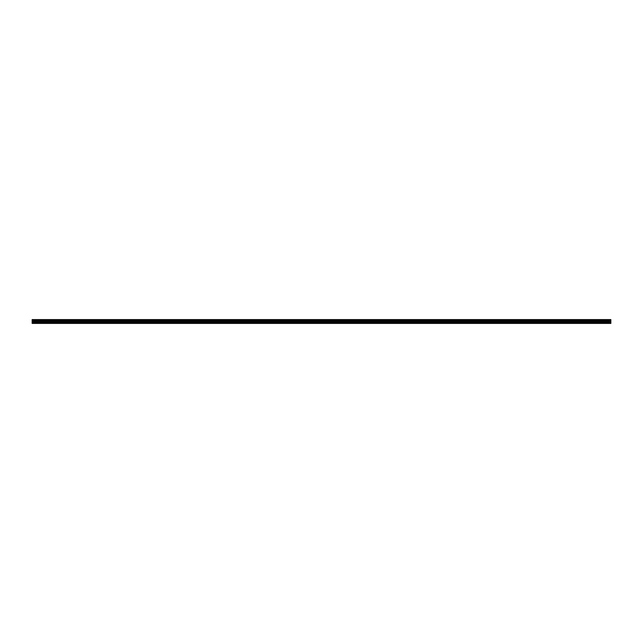 <?xml version="1.0" encoding="UTF-8"?>
<svg xmlns="http://www.w3.org/2000/svg" width="643" height="643" viewBox="0 0 643 643"><rect width="100%" height="100%" fill="white"/><g stroke="black" fill="none" stroke-linecap="round" stroke-linejoin="round"><path stroke-width="0.48" stroke-dasharray="3.21 2.41" d="M40.188 321.404L39.078 321.404L40.188 321.404M40.188 323.413L39.48 323.413L40.188 323.413M602.812 321.404L603.922 321.404L602.812 321.404M602.812 323.413L603.52 323.413L602.812 323.413M586.737 321.404L585.628 321.404L586.737 321.404M586.737 323.413L586.03 323.413L586.737 323.413M570.663 321.404L569.553 321.404L570.663 321.404M570.663 323.413L569.955 323.413L570.663 323.413M554.587 321.404L553.478 321.404L554.587 321.404M554.587 323.413L553.88 323.413L554.587 323.413M538.512 321.404L537.403 321.404L538.512 321.404M538.512 323.413L537.805 323.413L538.512 323.413M522.438 321.404L521.328 321.404L522.438 321.404M522.438 323.413L521.73 323.413L522.438 323.413M506.362 321.404L505.253 321.404L506.362 321.404M506.362 323.413L505.655 323.413L506.362 323.413M490.287 321.404L489.178 321.404L490.287 321.404M490.287 323.413L489.58 323.413L490.287 323.413M474.212 321.404L473.103 321.404L474.212 321.404M474.212 323.413L473.505 323.413L474.212 323.413M458.137 321.404L457.028 321.404L458.137 321.404M458.137 323.413L457.43 323.413L458.137 323.413M442.062 321.404L440.953 321.404L442.062 321.404M442.062 323.413L441.355 323.413L442.062 323.413M425.987 321.404L424.878 321.404L425.987 321.404M425.987 323.413L425.28 323.413L425.987 323.413M409.912 321.404L408.803 321.404L409.912 321.404M409.912 323.413L409.205 323.413L409.912 323.413M393.837 321.404L392.728 321.404L393.837 321.404M393.837 323.413L393.13 323.413L393.837 323.413M377.762 321.404L376.653 321.404L377.762 321.404M377.762 323.413L377.055 323.413L377.762 323.413M361.688 321.404L360.578 321.404L361.688 321.404M361.688 323.413L360.98 323.413L361.688 323.413M345.613 321.404L344.503 321.404L345.613 321.404M345.613 323.413L344.905 323.413L345.613 323.413M329.537 321.404L328.428 321.404L329.537 321.404M329.537 323.413L328.83 323.413L329.537 323.413M313.462 321.404L312.353 321.404L313.462 321.404M313.462 323.413L312.755 323.413L313.462 323.413M297.387 321.404L296.278 321.404L297.387 321.404M297.387 323.413L296.68 323.413L297.387 323.413M281.312 321.404L280.203 321.404L281.312 321.404M281.312 323.413L280.605 323.413L281.312 323.413M265.238 321.404L264.128 321.404L265.238 321.404M265.238 323.413L264.53 323.413L265.238 323.413M249.162 321.404L248.053 321.404L249.162 321.404M249.162 323.413L248.455 323.413L249.162 323.413M233.087 321.404L231.978 321.404L233.087 321.404M233.087 323.413L232.38 323.413L233.087 323.413M217.012 321.404L215.903 321.404L217.012 321.404M217.012 323.413L216.305 323.413L217.012 323.413M200.938 321.404L199.828 321.404L200.938 321.404M200.938 323.413L200.23 323.413L200.938 323.413M184.862 321.404L183.753 321.404L184.862 321.404M184.862 323.413L184.155 323.413L184.862 323.413M168.787 321.404L167.678 321.404L168.787 321.404M168.787 323.413L168.08 323.413L168.787 323.413M152.713 321.404L151.603 321.404L152.713 321.404M152.713 323.413L152.005 323.413L152.713 323.413M136.637 321.404L135.528 321.404L136.637 321.404M136.637 323.413L135.93 323.413L136.637 323.413M120.562 321.404L119.453 321.404L120.562 321.404M120.562 323.413L119.855 323.413L120.562 323.413M104.487 321.404L103.378 321.404L104.487 321.404M104.487 323.413L103.78 323.413L104.487 323.413M88.412 321.404L87.303 321.404L88.412 321.404M88.412 323.413L87.705 323.413L88.412 323.413M72.337 321.404L71.228 321.404L72.337 321.404M72.337 323.413L71.63 323.413L72.337 323.413M56.262 321.404L55.153 321.404L56.262 321.404M56.262 323.413L55.555 323.413L56.262 323.413M40.188 319.587L39.078 319.587L40.188 319.587M602.812 319.587L603.922 319.587L602.812 319.587M586.737 319.587L585.628 319.587L586.737 319.587M570.663 319.587L569.553 319.587L570.663 319.587M554.587 319.587L553.478 319.587L554.587 319.587M538.512 319.587L537.403 319.587L538.512 319.587M522.438 319.587L521.328 319.587L522.438 319.587M506.362 319.587L505.253 319.587L506.362 319.587M490.287 319.587L489.178 319.587L490.287 319.587M474.212 319.587L473.103 319.587L474.212 319.587M458.137 319.587L457.028 319.587L458.137 319.587M442.062 319.587L440.953 319.587L442.062 319.587M425.987 319.587L424.878 319.587L425.987 319.587M409.912 319.587L408.803 319.587L409.912 319.587M393.837 319.587L392.728 319.587L393.837 319.587M377.762 319.587L376.653 319.587L377.762 319.587M361.688 319.587L360.578 319.587L361.688 319.587M345.613 319.587L344.503 319.587L345.613 319.587M329.537 319.587L328.428 319.587L329.537 319.587M313.462 319.587L312.353 319.587L313.462 319.587M297.387 319.587L296.278 319.587L297.387 319.587M281.312 319.587L280.203 319.587L281.312 319.587M265.238 319.587L264.128 319.587L265.238 319.587M249.162 319.587L248.053 319.587L249.162 319.587M233.087 319.587L231.978 319.587L233.087 319.587M217.012 319.587L215.903 319.587L217.012 319.587M200.938 319.587L199.828 319.587L200.938 319.587M184.862 319.587L183.753 319.587L184.862 319.587M168.787 319.587L167.678 319.587L168.787 319.587M152.713 319.587L151.603 319.587L152.713 319.587M136.637 319.587L135.528 319.587L136.637 319.587M120.562 319.587L119.453 319.587L120.562 319.587M104.487 319.587L103.378 319.587L104.487 319.587M88.412 319.587L87.303 319.587L88.412 319.587M72.337 319.587L71.228 319.587L72.337 319.587M56.262 319.587L55.153 319.587L56.262 319.587M32.15 322.609L610.85 322.609L610.85 323.204L32.15 323.204L610.85 323.413L32.15 323.413L610.85 323.413L32.15 323.413L32.15 319.587L610.85 319.587L32.15 319.587L610.85 319.587L610.85 320.093L32.15 320.093M610.85 322.609L610.85 320.093M610.85 319.796L32.15 319.796L610.85 319.796M32.15 320.029L610.85 320.029M32.15 320.495L610.85 320.495M32.15 320.994L610.85 320.994M610.85 320.56L32.15 320.56M32.15 321.299L610.85 321.299M32.15 322.151L610.85 322.151M610.85 323.204L32.15 323.204M39.48 323.413L39.48 321.404L39.48 323.413M602.113 323.413L602.113 321.404L602.113 323.413M586.03 323.413L586.03 321.404L586.03 323.413M569.955 323.413L569.955 321.404L569.955 323.413M553.88 323.413L553.88 321.404L553.88 323.413M537.805 323.413L537.805 321.404L537.805 323.413M521.73 323.413L521.73 321.404L521.73 323.413M505.655 323.413L505.655 321.404L505.655 323.413M489.58 323.413L489.58 321.404L489.58 323.413M473.505 323.413L473.505 321.404L473.505 323.413M457.43 323.413L457.43 321.404L457.43 323.413M441.355 323.413L441.355 321.404L441.355 323.413M425.28 323.413L425.28 321.404L425.28 323.413M409.205 323.413L409.205 321.404L409.205 323.413M393.13 323.413L393.13 321.404L393.13 323.413M377.055 323.413L377.055 321.404L377.055 323.413M360.98 323.413L360.98 321.404L360.98 323.413M344.905 323.413L344.905 321.404L344.905 323.413M328.83 323.413L328.83 321.404L328.83 323.413M312.755 323.413L312.755 321.404L312.755 323.413M296.68 323.413L296.68 321.404L296.68 323.413M280.605 323.413L280.605 321.404L280.605 323.413M264.53 323.413L264.53 321.404L264.53 323.413M248.455 323.413L248.455 321.404L248.455 323.413M232.38 323.413L232.38 321.404L232.38 323.413M216.305 323.413L216.305 321.404L216.305 323.413M200.23 323.413L200.23 321.404L200.23 323.413M184.155 323.413L184.155 321.404L184.155 323.413M168.08 323.413L168.08 321.404L168.08 323.413M152.005 323.413L152.005 321.404L152.005 323.413M135.93 323.413L135.93 321.404L135.93 323.413M119.855 323.413L119.855 321.404L119.855 323.413M103.78 323.413L103.78 321.404L103.78 323.413M87.705 323.413L87.705 321.404L87.705 323.413M71.63 323.413L71.63 321.404L71.63 323.413M55.555 323.413L55.555 321.404L55.555 323.413M39.078 321.404L39.078 319.587L39.078 321.404M601.711 321.404L601.711 319.587L601.711 321.404M585.628 321.404L585.628 319.587L585.628 321.404M569.553 321.404L569.553 319.587L569.553 321.404M553.478 321.404L553.478 319.587L553.478 321.404M537.403 321.404L537.403 319.587L537.403 321.404M521.328 321.404L521.328 319.587L521.328 321.404M505.253 321.404L505.253 319.587L505.253 321.404M489.178 321.404L489.178 319.587L489.178 321.404M473.103 321.404L473.103 319.587L473.103 321.404M457.028 321.404L457.028 319.587L457.028 321.404M440.953 321.404L440.953 319.587L440.953 321.404M424.878 321.404L424.878 319.587L424.878 321.404M408.803 321.404L408.803 319.587L408.803 321.404M392.728 321.404L392.728 319.587L392.728 321.404M376.653 321.404L376.653 319.587L376.653 321.404M360.578 321.404L360.578 319.587L360.578 321.404M344.503 321.404L344.503 319.587L344.503 321.404M328.428 321.404L328.428 319.587L328.428 321.404M312.353 321.404L312.353 319.587L312.353 321.404M296.278 321.404L296.278 319.587L296.278 321.404M280.203 321.404L280.203 319.587L280.203 321.404M264.128 321.404L264.128 319.587L264.128 321.404M248.053 321.404L248.053 319.587L248.053 321.404M231.978 321.404L231.978 319.587L231.978 321.404M215.903 321.404L215.903 319.587L215.903 321.404M199.828 321.404L199.828 319.587L199.828 321.404M183.753 321.404L183.753 319.587L183.753 321.404M167.678 321.404L167.678 319.587L167.678 321.404M151.603 321.404L151.603 319.587L151.603 321.404M135.528 321.404L135.528 319.587L135.528 321.404M119.453 321.404L119.453 319.587L119.453 321.404M103.378 321.404L103.378 319.587L103.378 321.404M87.303 321.404L87.303 319.587L87.303 321.404M71.228 321.404L71.228 319.587L71.228 321.404M55.153 321.404L55.153 319.587L55.153 321.404M40.895 323.413L40.895 321.404L40.895 323.413M603.52 323.413L603.52 321.404L603.52 323.413M587.445 323.413L587.445 321.404L587.445 323.413M571.37 323.413L571.37 321.404L571.37 323.413M555.295 323.413L555.295 321.404L555.295 323.413M539.22 323.413L539.22 321.404L539.22 323.413M523.145 323.413L523.145 321.404L523.145 323.413M507.07 323.413L507.07 321.404L507.07 323.413M490.995 323.413L490.995 321.404L490.995 323.413M474.92 323.413L474.92 321.404L474.92 323.413M458.845 323.413L458.845 321.404L458.845 323.413M442.77 323.413L442.77 321.404L442.77 323.413M426.695 323.413L426.695 321.404L426.695 323.413M410.62 323.413L410.62 321.404L410.62 323.413M394.545 323.413L394.545 321.404L394.545 323.413M378.47 323.413L378.47 321.404L378.47 323.413M362.395 323.413L362.395 321.404L362.395 323.413M346.32 323.413L346.32 321.404L346.32 323.413M330.245 323.413L330.245 321.404L330.245 323.413M314.17 323.413L314.17 321.404L314.17 323.413M298.095 323.413L298.095 321.404L298.095 323.413M282.02 323.413L282.02 321.404L282.02 323.413M265.945 323.413L265.945 321.404L265.945 323.413M249.87 323.413L249.87 321.404L249.87 323.413M233.795 323.413L233.795 321.404L233.795 323.413M217.72 323.413L217.72 321.404L217.72 323.413M201.645 323.413L201.645 321.404L201.645 323.413M185.57 323.413L185.57 321.404L185.57 323.413M169.495 323.413L169.495 321.404L169.495 323.413M153.42 323.413L153.42 321.404L153.42 323.413M137.345 323.413L137.345 321.404L137.345 323.413M121.27 323.413L121.27 321.404L121.27 323.413M105.195 323.413L105.195 321.404L105.195 323.413M89.12 323.413L89.12 321.404L89.12 323.413M73.045 323.413L73.045 321.404L73.045 323.413M56.97 323.413L56.97 321.404L56.97 323.413M41.297 321.404L41.297 319.587L41.297 321.404M603.922 321.404L603.922 319.587L603.922 321.404M587.847 321.404L587.847 319.587L587.847 321.404M571.772 321.404L571.772 319.587L571.772 321.404M555.697 321.404L555.697 319.587L555.697 321.404M539.622 321.404L539.622 319.587L539.622 321.404M523.547 321.404L523.547 319.587L523.547 321.404M507.472 321.404L507.472 319.587L507.472 321.404M491.397 321.404L491.397 319.587L491.397 321.404M475.322 321.404L475.322 319.587L475.322 321.404M459.247 321.404L459.247 319.587L459.247 321.404M443.172 321.404L443.172 319.587L443.172 321.404M427.097 321.404L427.097 319.587L427.097 321.404M411.022 321.404L411.022 319.587L411.022 321.404M394.947 321.404L394.947 319.587L394.947 321.404M378.872 321.404L378.872 319.587L378.872 321.404M362.797 321.404L362.797 319.587L362.797 321.404M346.722 321.404L346.722 319.587L346.722 321.404M330.647 321.404L330.647 319.587L330.647 321.404M314.572 321.404L314.572 319.587L314.572 321.404M298.497 321.404L298.497 319.587L298.497 321.404M282.422 321.404L282.422 319.587L282.422 321.404M266.347 321.404L266.347 319.587L266.347 321.404M250.272 321.404L250.272 319.587L250.272 321.404M234.197 321.404L234.197 319.587L234.197 321.404M218.122 321.404L218.122 319.587L218.122 321.404M202.047 321.404L202.047 319.587L202.047 321.404M185.972 321.404L185.972 319.587L185.972 321.404M169.897 321.404L169.897 319.587L169.897 321.404M153.822 321.404L153.822 319.587L153.822 321.404M137.747 321.404L137.747 319.587L137.747 321.404M121.672 321.404L121.672 319.587L121.672 321.404M105.597 321.404L105.597 319.587L105.597 321.404M89.522 321.404L89.522 319.587L89.522 321.404M73.447 321.404L73.447 319.587L73.447 321.404M57.372 321.404L57.372 319.587L57.372 321.404"/><path stroke-width="0.96" d="M32.15 323.413L610.85 323.413L610.85 320.495L32.15 320.495L32.15 323.413M32.15 320.495L32.15 319.587L610.85 319.587L610.85 320.495M32.15 323.204L610.85 323.204M32.15 320.093L610.85 320.093M610.85 320.029L32.15 320.029M32.15 322.609L610.85 322.609M32.15 322.151L610.85 322.151M32.15 321.299L610.85 321.299M32.15 320.994L610.85 320.994M32.15 320.56L610.85 320.56"/></g></svg>
